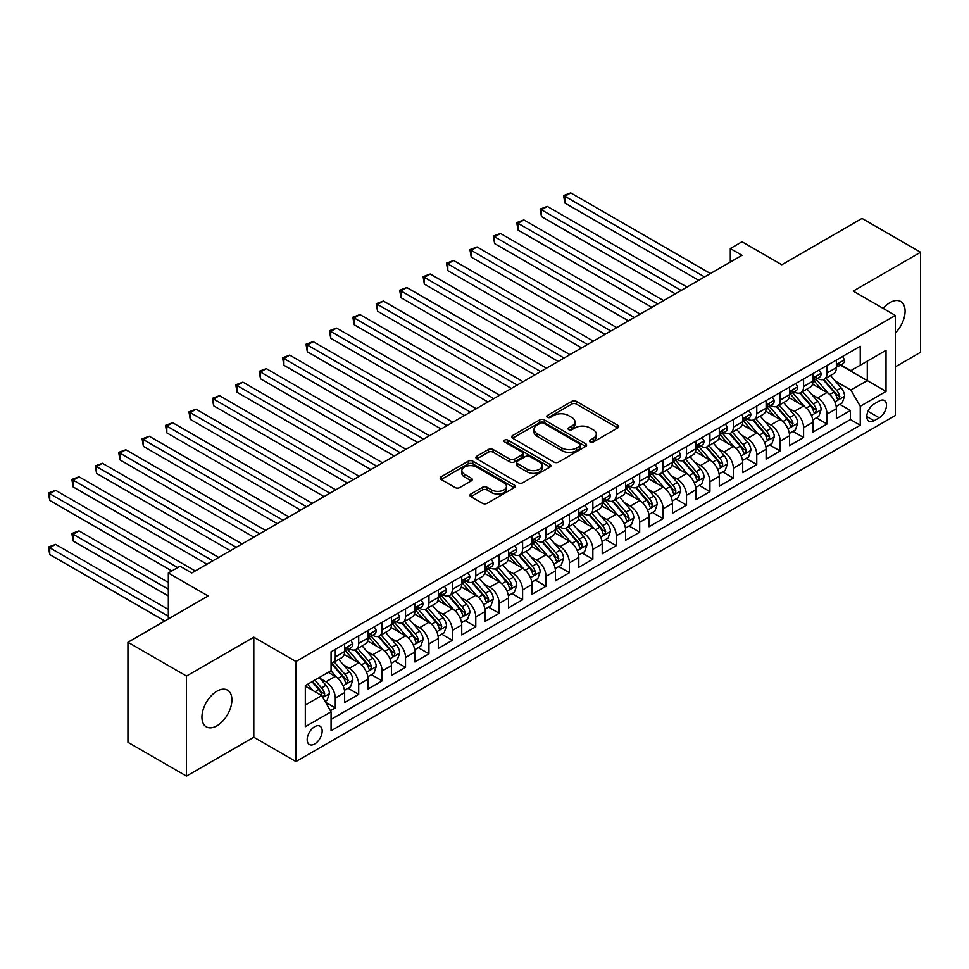 <?xml version="1.0" encoding="UTF-8"?>
<svg xmlns="http://www.w3.org/2000/svg" width="969" height="969" viewBox="0 0 969 969"><rect width="100%" height="100%" fill="white"/><g stroke="black" fill="none" stroke-linecap="round" stroke-linejoin="round"><path stroke-width="1.45" d="M590.109 442.021A2.277 1.308 0 0 0 593.331 442.021L617.75 427.923A3.246 1.877 0 0 0 618.694 426.602A3.246 1.877 0 0 0 617.75 425.27L576.373 401.384A3.246 1.877 0 0 0 571.783 401.384L547.364 415.483A2.277 1.308 0 0 0 546.698 416.416A2.277 1.308 0 0 0 547.364 417.336A2.277 1.308 0 0 0 550.574 417.336L553.735 415.519A10.405 6.008 0 0 1 568.452 415.519L571.892 417.506A10.405 6.008 0 0 1 574.944 421.757A10.405 6.008 0 0 1 571.892 425.997L568.73 427.826A2.277 1.308 0 0 0 568.064 428.758A2.277 1.308 0 0 0 568.73 429.679A2.277 1.308 0 0 0 571.952 429.679L575.114 427.862A10.405 6.008 0 0 1 589.818 427.862L593.27 429.848A10.405 6.008 0 0 1 596.323 434.088A10.405 6.008 0 0 1 593.27 438.339L590.109 440.168A2.277 1.308 0 0 0 589.443 441.089A2.277 1.308 0 0 0 590.109 442.021L590.109 440.168M216.923 725.805A21.197 12.234 120 0 0 230.767 707.128A21.197 12.234 120 0 0 227.521 690.146A21.197 12.234 120 0 0 216.923 691.2A21.197 12.234 120 0 0 203.078 709.877A21.197 12.234 120 0 0 206.324 726.859A21.197 12.234 120 0 0 216.923 725.805M895.38 332.997A21.197 12.234 120 0 0 900.71 301.492A21.197 12.234 120 0 0 890.111 302.534A21.197 12.234 120 0 0 883.231 308.433M314.683 743.986A10.598 6.117 120 0 0 321.599 734.647A10.598 6.117 120 0 0 319.976 726.156A10.598 6.117 120 0 0 314.683 726.689A10.598 6.117 120 0 0 307.754 736.028A10.598 6.117 120 0 0 309.377 744.519A10.598 6.117 120 0 0 314.683 743.986M470.886 494.008A3.246 1.877 0 0 0 469.929 495.329A3.246 1.877 0 0 0 470.886 496.661L482.489 503.359A3.246 1.877 0 0 0 487.08 503.359L514.212 487.698A3.246 1.877 0 0 0 515.157 486.377A3.246 1.877 0 0 0 514.212 485.045L472.836 461.159A3.246 1.877 0 0 0 468.245 461.159L441.113 476.821A3.246 1.877 0 0 0 440.168 478.153A3.246 1.877 0 0 0 441.113 479.473L455.139 487.564A3.246 1.877 0 0 0 459.73 487.564L471.346 480.866A3.246 1.877 0 0 0 472.291 479.546A3.246 1.877 0 0 0 471.346 478.214L464.393 474.204A8.697 5.015 0 0 1 461.838 470.655A8.697 5.015 0 0 1 467.215 466.016A8.697 5.015 0 0 1 476.687 467.106L503.916 482.828A8.697 5.015 0 0 1 506.472 486.377A8.697 5.015 0 0 1 501.106 491.017A8.697 5.015 0 0 1 491.622 489.926L487.08 487.31A3.246 1.877 0 0 0 482.489 487.31L470.886 494.008L470.886 496.661M895.38 366.815L920.55 352.292L920.55 252.243L862.01 218.449L781.813 264.755L742.012 241.778L730.299 248.536L742.012 255.295L191.753 572.982L180.04 566.223L168.34 572.982L168.34 618.937M186.484 676.059L186.484 776.096L253.805 737.227L253.805 637.19L186.484 676.059L127.944 642.265L208.141 595.959L168.34 572.982M253.805 637.19L295.945 661.524L895.38 315.446L895.38 415.483L295.945 761.561L295.945 661.524M920.55 252.243L853.229 291.112L895.38 315.446M553.965 462.092A3.246 1.877 0 0 0 558.568 462.092L585.688 446.43A3.246 1.877 0 0 0 586.633 445.11A3.246 1.877 0 0 0 585.688 443.778L544.312 419.892A3.246 1.877 0 0 0 539.721 419.892L512.601 435.553A3.246 1.877 0 0 0 511.644 436.886A3.246 1.877 0 0 0 512.601 438.206L553.965 462.092M505.576 442.518A2.277 1.308 0 0 1 507.889 442.833L507.889 440.132L549.944 464.417A3.246 1.877 0 0 1 550.901 465.738A3.246 1.877 0 0 1 549.944 467.07L522.824 482.732A3.246 1.877 0 0 1 518.233 482.732L476.857 458.846L476.857 456.193A3.246 1.877 0 0 0 475.912 457.513A3.246 1.877 0 0 0 476.857 458.846M476.857 456.193L488.461 449.483A3.246 1.877 0 0 1 493.064 449.483L509.839 459.173A3.246 1.877 0 0 0 514.442 459.173L522.134 454.727A3.246 1.877 0 0 0 523.09 453.395A3.246 1.877 0 0 0 522.134 452.075L504.667 441.985A2.277 1.308 0 0 1 504.001 441.065A2.277 1.308 0 0 1 505.406 439.841A2.277 1.308 0 0 1 507.889 440.132M186.484 776.096L127.944 742.302L127.944 642.265M330.429 710.701L335.286 707.891L325.572 702.283M320.036 678.409L325.923 681.801A13.251 7.643 60 0 1 335.286 698.031L344.649 692.617L344.649 702.489L358.7 694.373L348.053 688.232M343.462 664.891L349.337 668.283A13.251 7.643 60 0 1 358.7 684.514L368.063 679.099L368.063 688.971L382.113 680.856L371.466 674.703M366.876 651.374L372.75 654.765A13.251 7.643 60 0 1 382.113 670.984L391.488 665.582L391.488 675.454L405.526 667.338L394.88 661.185M390.289 637.856L396.164 641.248A13.251 7.643 60 0 1 405.526 657.466L414.902 652.064L414.902 661.936L428.952 653.821L418.293 647.667M413.702 624.339L419.577 627.73A13.251 7.643 60 0 1 428.952 643.949L438.315 638.547L438.315 648.418L452.366 640.303L441.707 634.15M437.116 610.821L442.99 614.213A13.251 7.643 60 0 1 452.366 630.431L461.728 625.029L461.728 634.901L475.779 626.786L465.12 620.632M460.529 597.304L466.416 600.695A13.251 7.643 60 0 1 475.779 616.914L485.142 611.512L485.142 621.371L499.192 613.268L488.533 607.115M483.943 583.774L489.829 587.178A13.251 7.643 60 0 1 499.192 603.396L508.555 597.994L508.555 607.854L522.606 599.75L511.959 593.597M507.368 570.256L513.243 573.66A13.251 7.643 60 0 1 522.606 589.879L531.969 584.477L531.969 594.336L546.019 586.233L535.372 580.08M530.782 556.739L536.656 560.143A13.251 7.643 60 0 1 546.019 576.361L555.394 570.947L555.394 580.819L569.433 572.715L558.786 566.562M554.195 543.221L560.07 546.613A13.251 7.643 60 0 1 569.433 562.844L578.808 557.429L578.808 567.301L592.858 559.186L582.199 553.045M577.609 529.704L583.483 533.095A13.251 7.643 60 0 1 592.858 549.326L602.221 543.912L602.221 553.784L616.272 545.668L605.613 539.527M601.022 516.186L606.909 519.578A13.251 7.643 60 0 1 616.272 535.809L625.635 530.394L625.635 540.266L639.685 532.151L629.026 525.997M624.436 502.669L630.322 506.06A13.251 7.643 60 0 1 639.685 522.279L649.048 516.877L649.048 526.748L663.099 518.633L652.44 512.48M647.849 489.151L653.736 492.543A13.251 7.643 60 0 1 663.099 508.761L672.462 503.359L672.462 513.231L686.512 505.115L675.865 498.962M671.275 475.634L677.149 479.025A13.251 7.643 60 0 1 686.512 495.244L695.875 489.842L695.875 499.713L709.926 491.598L699.279 485.445M694.688 462.116L700.563 465.508A13.251 7.643 60 0 1 709.926 481.726L719.301 476.324L719.301 486.196L733.351 478.08L722.692 471.927M718.102 448.599L723.976 451.99A13.251 7.643 60 0 1 733.351 468.209L742.714 462.807L742.714 472.666L756.765 464.563L746.106 458.41M741.515 435.069L747.39 438.472A13.251 7.643 60 0 1 756.765 454.691L766.128 449.289L766.128 459.149L780.178 451.045L769.519 444.892M764.929 421.551L770.815 424.955A13.251 7.643 60 0 1 780.178 441.174L789.541 435.771L789.541 445.631L803.592 437.528L792.933 431.375M788.342 408.034L794.229 411.437A13.251 7.643 60 0 1 803.592 427.656L812.955 422.242L812.955 432.113L827.005 424.01L827.005 414.138A13.251 7.643 -120 0 0 817.642 397.908L811.756 394.516M816.346 417.857L827.005 424.01M344.649 692.617A13.251 7.643 -120 0 0 335.286 676.398L328.261 672.341M368.063 679.099A13.251 7.643 -120 0 0 358.7 662.881L344.225 654.523M391.488 665.582A13.251 7.643 -120 0 0 382.113 649.363L367.639 641.006M414.902 652.064A13.251 7.643 -120 0 0 405.526 635.846L391.052 627.476M438.315 638.547A13.251 7.643 -120 0 0 428.952 622.328L414.466 613.958M461.728 625.029A13.251 7.643 -120 0 0 452.366 608.798L437.879 600.441M485.142 611.512A13.251 7.643 -120 0 0 475.779 595.281L461.292 586.923M508.555 597.994A13.251 7.643 -120 0 0 499.192 581.763L484.718 573.406M531.969 584.477A13.251 7.643 -120 0 0 522.606 568.246L508.131 559.888M555.394 570.947A13.251 7.643 -120 0 0 546.019 554.728L531.545 546.371M578.808 557.429A13.251 7.643 -120 0 0 569.433 541.211L554.958 532.853M602.221 543.912A13.251 7.643 -120 0 0 592.858 527.693L578.372 519.336M625.635 530.394A13.251 7.643 -120 0 0 616.272 514.176L601.785 505.818M649.048 516.877A13.251 7.643 -120 0 0 639.685 500.658L625.199 492.3M672.462 503.359A13.251 7.643 -120 0 0 663.099 487.141L648.624 478.771M695.875 489.842A13.251 7.643 -120 0 0 686.512 473.623L672.038 465.253M719.301 476.324A13.251 7.643 -120 0 0 709.926 460.093L695.451 451.736M742.714 462.807A13.251 7.643 -120 0 0 733.351 446.576L718.865 438.218M766.128 449.289A13.251 7.643 -120 0 0 756.765 433.058L742.278 424.701M789.541 435.771A13.251 7.643 -120 0 0 780.178 419.541L765.692 411.183M812.955 422.242A13.251 7.643 -120 0 0 803.592 406.023L789.105 397.665M879.222 401.021L874.074 404A10.271 5.923 120 0 0 867.364 413.048A10.271 5.923 120 0 0 868.939 421.273A10.271 5.923 120 0 0 874.074 420.764L879.222 417.784A10.271 5.923 120 0 0 885.932 408.736A10.271 5.923 120 0 0 884.358 400.512A10.271 5.923 120 0 0 879.222 401.021M305.32 705.057L321.708 695.597L331.071 711.815L331.071 730.747L860.254 425.221L860.254 406.29L850.891 390.071L835.181 380.999M331.071 711.815L305.32 726.689L305.32 685.592L331.071 670.718L331.071 651.798L860.254 346.272L860.254 365.192L886.017 350.33L886.017 391.428L860.254 406.29M349.215 648.745L349.337 648.818A13.251 7.643 60 0 0 355.962 649.472L365.325 644.07A13.251 7.643 -120 0 0 368.063 638.002L368.063 630.431M372.629 635.228L372.75 635.301A13.251 7.643 60 0 0 379.376 635.955L388.739 630.553A13.251 7.643 -120 0 0 391.488 624.484L391.488 616.914M396.042 621.71L396.164 621.783A13.251 7.643 60 0 0 402.789 622.437L412.152 617.035A13.251 7.643 -120 0 0 414.902 610.967L414.902 603.396M419.456 608.193L419.577 608.266A13.251 7.643 60 0 0 426.203 608.92L435.565 603.517A13.251 7.643 -120 0 0 438.315 597.449L438.315 589.879M442.869 594.675L442.99 594.748A13.251 7.643 60 0 0 449.616 595.402L458.991 589.988A13.251 7.643 -120 0 0 461.728 583.932L461.728 576.361M466.295 581.158L466.416 581.23A13.251 7.643 60 0 0 473.029 581.884L482.405 576.47A13.251 7.643 -120 0 0 485.142 570.414L485.142 562.844M489.708 567.64L489.829 567.713A13.251 7.643 60 0 0 496.455 568.367L505.818 562.953A13.251 7.643 -120 0 0 508.555 556.896L508.555 549.326M513.122 554.123L513.243 554.183A13.251 7.643 60 0 0 519.868 554.849L529.231 549.435A13.251 7.643 -120 0 0 531.969 543.379L531.969 535.809M536.535 540.593L536.656 540.666A13.251 7.643 60 0 0 543.282 541.32L552.645 535.918A13.251 7.643 -120 0 0 555.394 529.849L555.394 522.279M559.949 527.075L560.07 527.148A13.251 7.643 60 0 0 566.695 527.802L576.058 522.4A13.251 7.643 -120 0 0 578.808 516.332L578.808 508.761M583.362 513.558L583.483 513.631A13.251 7.643 60 0 0 590.109 514.285L599.472 508.882A13.251 7.643 -120 0 0 602.221 502.814L602.221 495.244M606.776 500.04L606.909 500.113A13.251 7.643 60 0 0 613.522 500.767L622.897 495.365A13.251 7.643 -120 0 0 625.635 489.297L625.635 481.726M630.201 486.523L630.322 486.595A13.251 7.643 60 0 0 636.936 487.25L646.311 481.847A13.251 7.643 -120 0 0 649.048 475.779L649.048 468.209M653.615 473.005L653.736 473.078A13.251 7.643 60 0 0 660.361 473.732L669.724 468.33A13.251 7.643 -120 0 0 672.462 462.261L672.462 454.691M677.028 459.488L677.149 459.56A13.251 7.643 60 0 0 683.775 460.214L693.138 454.812A13.251 7.643 -120 0 0 695.875 448.744L695.875 441.174M700.442 445.97L700.563 446.043A13.251 7.643 60 0 0 707.188 446.697L716.551 441.283A13.251 7.643 -120 0 0 719.301 435.226L719.301 427.656M723.855 432.453L723.976 432.525A13.251 7.643 60 0 0 730.602 433.179L739.965 427.765A13.251 7.643 -120 0 0 742.714 421.709L742.714 414.138M747.269 418.935L747.39 419.008A13.251 7.643 60 0 0 754.015 419.662L763.378 414.248A13.251 7.643 -120 0 0 766.128 408.191L766.128 400.621M770.682 405.417L770.815 405.478A13.251 7.643 60 0 0 777.429 406.144L786.804 400.73A13.251 7.643 -120 0 0 789.541 394.674L789.541 387.103M794.108 391.888L794.229 391.961A13.251 7.643 60 0 0 800.842 392.615L810.217 387.212A13.251 7.643 -120 0 0 812.955 381.144L812.955 373.574M331.071 719.386L850.419 419.541L850.419 410.481L836.368 418.596L836.368 408.724A13.251 7.643 -120 0 0 827.005 392.506L812.531 384.148M817.521 378.37L817.642 378.443A13.251 7.643 -120 0 0 824.268 379.097A13.251 7.643 -120 0 0 827.005 373.041L827.005 365.47M824.268 379.097L833.631 373.695A13.251 7.643 -120 0 0 836.368 367.626L836.368 360.056M335.286 649.363L335.286 656.934A13.251 7.643 60 0 1 332.549 662.99A13.251 7.643 60 0 1 331.071 663.535M332.549 662.99L341.912 657.588A13.251 7.643 -120 0 0 344.649 651.519L344.649 643.949M358.7 635.846L358.7 643.416A13.251 7.643 60 0 1 355.962 649.472M382.113 622.316L382.113 629.898A13.251 7.643 60 0 1 379.376 635.955M405.526 608.798L405.526 616.369A13.251 7.643 60 0 1 402.789 622.437M428.952 595.281L428.952 602.851A13.251 7.643 60 0 1 426.203 608.92M452.366 581.763L452.366 589.334A13.251 7.643 60 0 1 449.616 595.402M475.779 568.246L475.779 575.816A13.251 7.643 60 0 1 473.029 581.884M499.192 554.728L499.192 562.299A13.251 7.643 60 0 1 496.455 568.367M522.606 541.211L522.606 548.781A13.251 7.643 60 0 1 519.868 554.849M546.019 527.693L546.019 535.263A13.251 7.643 60 0 1 543.282 541.32M569.433 514.176L569.433 521.746A13.251 7.643 60 0 1 566.695 527.802M592.858 500.658L592.858 508.228A13.251 7.643 60 0 1 590.109 514.285M616.272 487.141L616.272 494.711A13.251 7.643 60 0 1 613.522 500.767M639.685 473.611L639.685 481.193A13.251 7.643 60 0 1 636.936 487.25M663.099 460.093L663.099 467.664A13.251 7.643 60 0 1 660.361 473.732M686.512 446.576L686.512 454.146A13.251 7.643 60 0 1 683.775 460.214M709.926 433.058L709.926 440.629A13.251 7.643 60 0 1 707.188 446.697M733.351 419.541L733.351 427.111A13.251 7.643 60 0 1 730.602 433.179M756.765 406.023L756.765 413.593A13.251 7.643 60 0 1 754.015 419.662M780.178 392.506L780.178 400.076A13.251 7.643 60 0 1 777.429 406.144M803.592 378.988L803.592 386.558A13.251 7.643 60 0 1 800.842 392.615M803.592 427.656L803.592 437.528M780.178 441.174L780.178 451.045M756.765 454.691L756.765 464.563M733.351 468.209L733.351 478.08M709.926 481.726L709.926 491.598M686.512 495.244L686.512 505.115M663.099 508.761L663.099 518.633M639.685 522.279L639.685 532.151M616.272 535.809L616.272 545.668M592.858 549.326L592.858 559.186M569.433 562.844L569.433 572.715M546.019 576.361L546.019 586.233M522.606 589.879L522.606 599.75M499.192 603.396L499.192 613.268M475.779 616.914L475.779 626.786M452.366 630.431L452.366 640.303M428.952 643.949L428.952 653.821M405.526 657.466L405.526 667.338M382.113 670.984L382.113 680.856M358.7 684.514L358.7 694.373M335.286 698.031L335.286 707.891M321.708 695.597L305.32 686.137M850.891 390.071L867.279 380.611L867.279 361.146L886.017 350.33M840.462 365.131L886.017 391.428M840.935 364.853L850.891 370.606L860.254 365.192M253.805 737.227L295.945 761.561M730.299 248.536L730.299 262.054M839.772 404.339L850.419 410.481M850.419 419.541L860.254 425.221M591.017 442.348L593.27 441.04A10.405 6.008 0 0 0 596.323 436.801L596.323 434.088M574.944 421.757L574.944 424.458A10.405 6.008 0 0 1 571.892 428.698L569.639 430.006M617.701 427.947L576.373 404.085A3.246 1.877 0 0 0 571.783 404.085L548.272 417.663M585.639 446.455L544.312 422.605A3.246 1.877 0 0 0 539.721 422.605L512.637 438.23M579.934 446.031A2.277 1.308 0 0 0 580.601 445.11A2.277 1.308 0 0 0 579.934 444.177L543.621 423.211A2.277 1.308 0 0 0 540.411 423.211L537.08 425.137A10.405 6.008 0 0 0 534.028 429.388A10.405 6.008 0 0 0 537.08 433.627L561.899 447.957A10.405 6.008 0 0 0 576.603 447.957L579.934 446.031L579.934 448.744A2.277 1.308 0 0 0 580.601 447.811L580.601 445.11M534.028 429.388L534.028 432.089A10.405 6.008 0 0 0 537.08 436.329L537.08 433.627M579.934 448.744L576.603 450.67A10.405 6.008 0 0 1 561.899 450.67L537.08 436.329M476.905 458.87L488.461 452.196L488.461 449.483M523.09 453.395L523.09 456.108A3.246 1.877 0 0 1 522.134 457.429L514.442 461.874A3.246 1.877 0 0 1 509.839 461.874L493.064 452.196A3.246 1.877 0 0 0 488.461 452.196M507.889 442.833L549.908 467.094M527.245 469.226A8.697 5.015 0 0 0 536.729 470.316A8.697 5.015 0 0 0 542.095 465.677A8.697 5.015 0 0 0 539.551 462.128L529.946 456.581A3.246 1.877 0 0 0 525.355 456.581L517.652 461.026A3.246 1.877 0 0 0 516.707 462.358A3.246 1.877 0 0 0 517.652 463.679L527.245 469.226L527.245 471.927A8.697 5.015 0 0 0 536.729 473.017A8.697 5.015 0 0 0 542.095 468.378L542.095 465.677M516.707 462.358L516.707 465.059A3.246 1.877 0 0 0 517.652 466.392L517.652 463.679M527.245 471.927L517.652 466.392M506.472 486.377L506.472 489.079A8.697 5.015 0 0 1 501.106 493.718A8.697 5.015 0 0 1 491.622 492.627L487.08 490.011A3.246 1.877 0 0 0 482.489 490.011L470.922 496.685M461.838 470.655L461.838 473.356A8.697 5.015 0 0 0 464.393 476.905L464.393 474.204M471.297 480.89L464.393 476.905M514.164 487.722L472.836 463.872A3.246 1.877 0 0 0 468.245 463.872L441.161 479.498L441.113 476.821M836.174 406.411L842.231 402.91L844.568 396.151A8.769 5.063 -120 0 0 841.153 387.915L830.445 375.524M828.313 393.366L816.08 379.206M821.349 389.235L814.251 381.023A21.027 12.137 -120 0 0 813.597 380.296M564.879 257.112L651.858 307.343L518.04 230.077L518.04 223.318L523.902 219.939L663.571 300.584M823.069 379.582L833.885 392.106A8.769 5.063 60 0 1 837.022 398.15L837.652 399.192L838.839 399.022L839.832 396.527A8.769 5.063 -120 0 0 836.695 390.483L826 378.092M823.711 379.376L835.339 392.833A4.47 2.58 60 0 1 836.465 394.589L839.832 396.527M842.582 356.483L844.568 359.923A8.769 5.063 60 0 1 842.751 363.811L838.306 366.379A8.769 5.063 -120 0 0 839.832 364.356L839.639 363.581M704.548 276.916L564.879 196.283L570.729 192.904L710.398 273.537M836.671 366.791L836.695 366.791A8.769 5.063 -120 0 0 838.306 366.379M838.694 363.702L839.832 364.356C839.275 363.036 838.342 363.569 837.022 365.979A8.769 5.063 60 0 1 836.368 367.227M698.685 280.295L564.879 203.042L564.879 196.283L563.583 195.544L570.729 192.904M564.879 203.042L563.583 195.544M812.761 419.928L818.805 416.428L821.155 409.669A8.769 5.063 -120 0 0 817.739 401.432L807.032 389.053M804.888 406.883L792.666 392.724M797.935 402.753L790.837 394.54A21.027 12.137 -120 0 0 790.183 393.814M541.453 270.63L628.445 320.86L494.626 243.594L494.626 236.836L500.476 233.456L640.158 314.101M799.655 393.099L810.472 405.623A8.769 5.063 60 0 1 813.609 411.668L814.239 412.709L815.426 412.54L816.419 410.044A8.769 5.063 -120 0 0 813.282 404L802.586 391.621M800.285 392.893L811.913 406.35A4.47 2.58 60 0 1 813.039 408.106L816.419 410.044M789.347 433.446L795.392 429.957L797.741 423.187A8.769 5.063 -120 0 0 794.314 414.95L783.618 402.571M781.474 420.401L769.253 406.241M774.522 416.282L767.424 408.058A21.027 12.137 -120 0 0 766.77 407.331M518.04 284.159L605.031 334.378L471.213 257.112L471.213 250.353L477.063 246.974L616.732 327.619M776.242 406.617L787.058 419.141A8.769 5.063 60 0 1 790.183 425.185L790.825 426.227L792.012 426.057L792.993 423.562A8.769 5.063 -120 0 0 789.868 417.518L779.173 405.139M776.872 406.411L788.5 419.868A4.47 2.58 60 0 1 789.626 421.624L792.993 423.562M765.934 446.963L771.978 443.475L774.316 436.716A8.769 5.063 -120 0 0 770.9 428.468L760.205 416.089M758.061 433.918L745.839 419.759M751.108 429.8L744.01 421.576A21.027 12.137 -120 0 0 743.356 420.849M494.626 297.677L581.618 347.895L447.799 270.63L447.799 263.871L453.649 260.491L593.319 341.136M752.828 420.134L763.645 432.658A8.769 5.063 60 0 1 766.77 438.703L767.412 439.744L768.599 439.587L769.58 437.08A8.769 5.063 -120 0 0 766.455 431.035L755.759 418.656M753.458 419.928L765.086 433.397A4.47 2.58 60 0 1 766.213 435.142L769.58 437.08M742.52 460.481L748.565 456.993L750.902 450.234A8.769 5.063 -120 0 0 747.487 441.985L736.791 429.606M734.647 447.436L722.414 433.276M727.683 443.317L720.597 435.093A21.027 12.137 -120 0 0 719.943 434.366M471.213 311.194L558.192 361.413L424.386 284.147L424.386 277.388L430.236 274.009L569.905 354.654M729.415 433.652L740.231 446.176A8.769 5.063 60 0 1 743.356 452.22L743.998 453.262L745.185 453.104L746.166 450.609A8.769 5.063 -120 0 0 743.041 444.553L732.346 432.174M730.045 433.446L741.673 446.915A4.47 2.58 60 0 1 742.799 448.659L746.166 450.609M819.156 370.001L821.155 373.44A8.769 5.063 60 0 1 819.338 377.329L814.881 379.896A8.769 5.063 -120 0 0 816.419 377.874L816.225 377.098M681.134 290.434L541.453 209.801L547.315 206.421L686.985 287.054M813.245 380.308L813.282 380.308A8.769 5.063 -120 0 0 814.881 379.896M815.28 377.22L816.419 377.874C815.862 376.553 814.929 377.086 813.609 379.497A8.769 5.063 60 0 1 812.955 380.744M675.272 293.813L541.453 216.559L541.453 209.801L540.169 209.062L547.315 206.421M541.453 216.559L540.169 209.062M795.743 383.518L797.741 386.958A8.769 5.063 60 0 1 795.924 390.846L791.467 393.414A8.769 5.063 -120 0 0 792.993 391.391L792.812 390.616M657.709 303.963L516.756 222.579L523.902 219.939M789.832 393.826L789.868 393.826A8.769 5.063 -120 0 0 791.467 393.414M791.867 390.737L792.993 391.391C792.448 390.071 791.516 390.616 790.183 393.014A8.769 5.063 60 0 1 789.541 394.262M518.04 230.077L516.756 222.579M772.329 397.036L774.316 400.476A8.769 5.063 60 0 1 772.499 404.364L768.054 406.932A8.769 5.063 -120 0 0 769.58 404.909L769.398 404.134M634.295 317.481L493.342 236.097L500.476 233.456M766.418 407.343L766.455 407.343A8.769 5.063 -120 0 0 768.054 406.932M768.453 404.255L769.58 404.909C769.035 403.588 768.09 404.134 766.77 406.532A8.769 5.063 60 0 1 766.128 407.779M494.626 243.594L493.342 236.097M748.916 410.553L750.902 413.993A8.769 5.063 60 0 1 749.085 417.881L744.64 420.449A8.769 5.063 -120 0 0 746.166 418.426L745.985 417.651M610.882 330.998L469.929 249.614L477.063 246.974M743.005 420.861L743.041 420.861A8.769 5.063 -120 0 0 744.64 420.449M745.04 417.772L746.166 418.426C745.621 417.106 744.676 417.651 743.356 420.049A8.769 5.063 60 0 1 742.714 421.297M471.213 257.112L469.929 249.614M719.095 473.998L725.151 470.51L727.489 463.751A8.769 5.063 -120 0 0 724.073 455.515L713.378 443.124M711.234 460.953L699 446.794M704.269 456.835L697.171 448.611A21.027 12.137 -120 0 0 696.529 447.884M447.799 324.712L534.779 374.93L400.972 297.677L400.972 290.918L406.823 287.539L546.492 368.172M705.989 447.169L716.818 459.706A8.769 5.063 60 0 1 719.943 465.75L720.585 466.779L721.772 466.622L722.753 464.127A8.769 5.063 -120 0 0 719.628 458.083L708.92 445.692M706.631 446.963L718.259 460.432A4.47 2.58 60 0 1 719.386 462.177L722.753 464.127M725.502 424.071L727.489 427.523A8.769 5.063 60 0 1 725.672 431.399L721.227 433.967A8.769 5.063 -120 0 0 722.753 431.944L722.571 431.169M587.468 344.516L446.503 263.132L453.649 260.491M719.592 434.378L719.628 434.378A8.769 5.063 -120 0 0 721.227 433.967M721.614 431.29L722.753 431.944C722.196 430.624 721.263 431.169 719.943 433.567A8.769 5.063 60 0 1 719.301 434.815M447.799 270.63L446.503 263.132M695.681 487.516L701.738 484.028L704.075 477.269A8.769 5.063 -120 0 0 700.66 469.032L689.964 456.641M687.82 474.471L675.587 460.311M680.856 470.353L673.758 462.14A21.027 12.137 -120 0 0 673.104 461.401M424.386 338.229L511.366 388.448L377.547 311.194L377.547 304.436L383.409 301.056L523.078 381.689M682.576 460.687L693.404 473.223A8.769 5.063 60 0 1 696.529 479.267L697.171 480.309L698.346 480.139L699.339 477.644A8.769 5.063 -120 0 0 696.214 471.6L685.507 459.209M683.218 460.481L694.846 473.95A4.47 2.58 60 0 1 695.972 475.694L699.339 477.644M702.089 437.588L704.075 441.04A8.769 5.063 60 0 1 702.259 444.916L697.813 447.484A8.769 5.063 -120 0 0 699.339 445.461L699.158 444.686M564.055 358.033L423.09 276.649L430.236 274.009M696.178 447.896L696.214 447.896A8.769 5.063 -120 0 0 697.813 447.484M698.201 444.807L699.339 445.461C698.782 444.141 697.85 444.686 696.529 447.084A8.769 5.063 60 0 1 695.875 448.332M424.386 284.147L423.09 276.649M672.268 501.034L678.324 497.545L680.662 490.786A8.769 5.063 -120 0 0 677.246 482.55L666.539 470.159M664.395 487.988L652.173 473.841M657.442 483.87L650.344 475.658A21.027 12.137 -120 0 0 649.69 474.919M400.972 351.747L487.952 401.965L354.133 324.712L354.133 317.953L359.983 314.574L499.665 395.207M659.162 474.204L669.979 486.741A8.769 5.063 60 0 1 673.116 492.785L673.746 493.827L674.933 493.657L675.926 491.162A8.769 5.063 -120 0 0 672.789 485.118L662.093 472.727M659.804 473.998L671.432 487.468A4.47 2.58 60 0 1 672.559 489.212L675.926 491.162M678.675 451.106L680.662 454.558A8.769 5.063 60 0 1 678.845 458.434L674.4 461.002A8.769 5.063 -120 0 0 675.926 458.979L675.732 458.204M540.641 371.551L399.676 290.167L406.823 287.539M672.765 461.414L672.789 461.414A8.769 5.063 -120 0 0 674.4 461.002M674.787 458.325L675.926 458.979C675.369 457.659 674.436 458.204 673.116 460.602A8.769 5.063 60 0 1 672.462 461.862M400.972 297.677L399.676 290.167M648.855 514.563L654.899 511.063L657.248 504.304A8.769 5.063 -120 0 0 653.833 496.067L643.125 483.676M640.981 501.506L628.76 487.359M634.029 497.388L626.931 489.175A21.027 12.137 -120 0 0 626.277 488.437M377.547 365.265L464.539 415.483L330.72 338.229L330.72 331.471L336.57 328.091L476.251 408.724M635.749 487.722L646.565 500.258A8.769 5.063 60 0 1 649.702 506.302L650.332 507.344L651.519 507.175L652.512 504.679A8.769 5.063 -120 0 0 649.375 498.635L638.68 486.244M636.379 487.528L648.007 500.985A4.47 2.58 60 0 1 649.133 502.729L652.512 504.679M655.25 464.623L657.248 468.075A8.769 5.063 60 0 1 655.432 471.951L650.974 474.519A8.769 5.063 -120 0 0 652.512 472.509L652.319 471.721M517.228 385.068L376.263 303.685L383.409 301.056M649.339 474.931L649.375 474.931A8.769 5.063 -120 0 0 650.974 474.519M651.374 471.855L652.512 472.509C651.955 471.176 651.023 471.721 649.702 474.132A8.769 5.063 60 0 1 649.048 475.379M377.547 311.194L376.263 303.685M625.441 528.081L631.485 524.58L633.835 517.821A8.769 5.063 -120 0 0 630.407 509.585L619.712 497.194M617.568 515.036L605.346 500.876M610.615 510.905L603.517 502.693A21.027 12.137 -120 0 0 602.863 501.954M354.133 378.782L441.125 429.001L307.306 351.747L307.306 344.988L313.157 341.609L452.826 422.242M612.335 501.252L623.152 513.776A8.769 5.063 60 0 1 626.277 519.82L626.919 520.862L628.106 520.692L629.087 518.197A8.769 5.063 -120 0 0 625.962 512.153L615.267 499.762M612.965 501.046L624.593 514.503A4.47 2.58 60 0 1 625.72 516.247L629.087 518.197M631.836 478.141L633.835 481.593A8.769 5.063 60 0 1 632.018 485.469L627.561 488.049A8.769 5.063 -120 0 0 629.087 486.026L628.905 485.239M493.802 398.586L352.849 317.202L359.983 314.574M625.926 488.461L625.962 488.449A8.769 5.063 -120 0 0 627.561 488.049M627.96 485.372L629.087 486.026C628.542 484.706 627.609 485.239 626.277 487.649A8.769 5.063 60 0 1 625.635 488.897M354.133 324.712L352.849 317.202M602.028 541.598L608.072 538.098L610.409 531.339A8.769 5.063 -120 0 0 606.994 523.103L596.298 510.711M594.154 528.553L581.933 514.394M587.202 524.423L580.104 516.211A21.027 12.137 -120 0 0 579.45 515.472M330.72 392.3L417.712 442.53L283.893 365.265L283.893 358.506L289.743 355.126L429.412 435.759M588.922 514.769L599.738 527.293A8.769 5.063 60 0 1 602.863 533.338L603.505 534.379L604.692 534.21L605.673 531.715A8.769 5.063 -120 0 0 602.548 525.67L591.853 513.279M589.552 514.563L601.18 528.02A4.47 2.58 60 0 1 602.306 529.777L605.673 531.715M608.423 491.658L610.409 495.111A8.769 5.063 60 0 1 608.593 498.999L604.147 501.567A8.769 5.063 -120 0 0 605.673 499.544L605.492 498.769M470.389 412.104L329.436 330.72L336.57 328.091M602.512 501.978L602.548 501.978A8.769 5.063 -120 0 0 604.147 501.567M604.547 498.89L605.673 499.544C605.128 498.223 604.184 498.756 602.863 501.167A8.769 5.063 60 0 1 602.221 502.414M330.72 338.229L329.436 330.72M578.602 555.116L584.658 551.615L586.996 544.857A8.769 5.063 -120 0 0 583.58 536.62L572.885 524.229M570.741 542.071L558.507 527.911M563.776 537.94L556.691 529.728A21.027 12.137 -120 0 0 556.036 529.001M307.306 405.817L394.286 456.048M565.496 528.287L576.325 540.811A8.769 5.063 60 0 1 579.45 546.855L580.092 547.897L581.279 547.727L582.26 545.232A8.769 5.063 -120 0 0 579.135 539.188L568.44 526.809M566.138 528.081L577.766 541.538A4.47 2.58 60 0 1 578.893 543.294L582.26 545.232M585.01 505.188L586.996 508.628A8.769 5.063 60 0 1 585.179 512.516L580.734 515.084A8.769 5.063 -120 0 0 582.26 513.061L582.078 512.286M446.975 425.621L306.022 344.249L313.157 341.609M579.099 515.496L579.135 515.496A8.769 5.063 -120 0 0 580.734 515.084M581.134 512.407L582.26 513.061C581.715 511.741 580.77 512.274 579.45 514.684A8.769 5.063 60 0 1 578.808 515.932M307.306 351.747L306.022 344.249M555.189 568.633L561.245 565.145L563.583 558.374A8.769 5.063 -120 0 0 560.167 550.138L549.471 537.759M547.328 555.588L535.094 541.429M540.363 551.458L533.265 543.246A21.027 12.137 -120 0 0 532.623 542.519M283.893 419.335L370.873 469.565L237.054 392.3L237.054 385.541L242.916 382.161L382.585 462.807M542.083 541.804L552.911 554.329A8.769 5.063 60 0 1 556.036 560.373L556.678 561.414L557.865 561.245L558.847 558.75A8.769 5.063 -120 0 0 555.721 552.705L545.014 540.327M542.725 541.598L554.353 555.055A4.47 2.58 60 0 1 555.479 556.812L558.847 558.75M561.596 518.706L563.583 522.146A8.769 5.063 60 0 1 561.766 526.034L557.32 528.602A8.769 5.063 -120 0 0 558.847 526.579L558.665 525.804M423.562 439.139L282.597 357.767L289.743 355.126M555.685 529.013L555.721 529.013A8.769 5.063 -120 0 0 557.32 528.602M557.708 525.925L558.847 526.579C558.289 525.259 557.357 525.792 556.036 528.202A8.769 5.063 60 0 1 555.394 529.449M283.893 365.265L282.597 357.767M538.183 532.223L540.169 535.663A8.769 5.063 60 0 1 538.352 539.551L533.907 542.119A8.769 5.063 -120 0 0 535.433 540.096L535.251 539.321M400.149 452.668L260.479 372.023L266.33 368.644L405.999 449.289M532.272 542.531L532.308 542.531A8.769 5.063 -120 0 0 533.907 542.119M534.294 539.442L535.433 540.096C534.876 538.776 533.943 539.321 532.623 541.719A8.769 5.063 60 0 1 531.969 542.967M394.298 456.048L260.479 378.782L260.479 372.023L259.183 371.284L266.33 368.644M260.479 378.782L259.183 371.284M514.769 545.741L516.756 549.181A8.769 5.063 60 0 1 514.939 553.069L510.493 555.637A8.769 5.063 -120 0 0 512.02 553.614L511.826 552.839M376.735 466.186L235.77 384.802L242.916 382.161M508.846 556.049L508.882 556.049A8.769 5.063 -120 0 0 510.493 555.637M510.881 552.96L512.02 553.614C511.462 552.294 510.53 552.839 509.209 555.237A8.769 5.063 60 0 1 508.555 556.485M237.054 392.3L235.77 384.802M531.775 582.151L537.831 578.663L540.169 571.892A8.769 5.063 -120 0 0 536.753 563.655L526.058 551.276M523.914 569.106L511.68 554.946M516.949 564.988L509.851 556.763A21.027 12.137 -120 0 0 509.197 556.036M260.479 432.864L347.459 483.083L213.64 405.817L213.64 399.058L219.503 395.679L359.172 476.324M518.669 555.322L529.498 567.846A8.769 5.063 60 0 1 532.623 573.89L533.265 574.932L534.44 574.762L535.433 572.267A8.769 5.063 -120 0 0 532.308 566.223L521.601 553.844M519.311 555.116L530.939 568.573A4.47 2.58 60 0 1 532.066 570.329L535.433 572.267M508.362 595.669L514.418 592.18L516.756 585.421A8.769 5.063 -120 0 0 513.34 577.173L502.632 564.794M500.488 582.623L488.267 568.464M493.536 578.505L486.438 570.281A21.027 12.137 -120 0 0 485.784 569.554M237.054 446.382L324.046 496.6L190.227 419.335L190.227 412.576L196.077 409.197L335.758 489.842M495.256 568.839L506.072 581.364A8.769 5.063 60 0 1 509.209 587.408L509.839 588.449L511.026 588.292L512.02 585.785A8.769 5.063 -120 0 0 508.882 579.741L498.187 567.362M495.898 568.633L507.526 582.103A4.47 2.58 60 0 1 508.652 583.847L512.02 585.785M484.948 609.186L490.992 605.698L493.342 598.939A8.769 5.063 -120 0 0 489.926 590.69L479.219 578.311M477.075 596.141L464.854 581.981M470.122 592.023L463.025 583.798A21.027 12.137 -120 0 0 462.37 583.072M213.64 459.9L300.632 510.118L166.813 432.852L166.813 426.094L172.664 422.714L312.345 503.359M471.842 582.357L482.659 594.881A8.769 5.063 60 0 1 485.796 600.925L486.426 601.967L487.613 601.81L488.606 599.314A8.769 5.063 -120 0 0 485.469 593.258L474.774 580.879M472.472 582.151L484.1 595.62A4.47 2.58 60 0 1 485.227 597.364L488.606 599.314M491.344 559.258L493.342 562.71A8.769 5.063 60 0 1 491.525 566.586L487.068 569.154A8.769 5.063 -120 0 0 488.606 567.131L488.412 566.356M353.322 479.703L212.356 398.32L219.503 395.679M485.433 569.566L485.469 569.566A8.769 5.063 -120 0 0 487.068 569.154M487.468 566.477L488.606 567.131C488.049 565.811 487.116 566.356 485.796 568.755A8.769 5.063 60 0 1 485.142 570.002M213.64 405.817L212.356 398.32M461.535 622.704L467.579 619.215L469.929 612.456A8.769 5.063 -120 0 0 466.501 604.22L455.805 591.829M453.662 609.658L441.44 595.499M446.709 605.54L439.611 597.316A21.027 12.137 -120 0 0 438.957 596.589M190.227 473.417L277.219 523.635L143.4 446.382L143.4 439.623L149.25 436.244L288.919 516.877M448.429 595.874L459.245 608.411A8.769 5.063 60 0 1 462.37 614.455L463.012 615.485L464.199 615.327L465.181 612.832A8.769 5.063 -120 0 0 462.056 606.788L451.36 594.397M449.059 595.669L460.687 609.138A4.47 2.58 60 0 1 461.813 610.882L465.181 612.832M467.93 572.776L469.929 576.228A8.769 5.063 60 0 1 468.112 580.104L463.654 582.672A8.769 5.063 -120 0 0 465.181 580.649L464.999 579.874M329.896 493.221L188.943 411.837L196.077 409.197M462.019 583.084L462.056 583.084A8.769 5.063 -120 0 0 463.654 582.672M464.054 579.995L465.181 580.649C464.635 579.329 463.703 579.874 462.37 582.272A8.769 5.063 60 0 1 461.728 583.52M190.227 419.335L188.943 411.837M438.121 636.221L444.165 632.733L446.503 625.974A8.769 5.063 -120 0 0 443.087 617.737L432.392 605.346M430.248 623.176L418.027 609.016M423.296 619.058L416.198 610.845A21.027 12.137 -120 0 0 415.544 610.107M166.813 486.935L253.805 537.153L119.986 459.9L119.986 453.141L125.837 449.761L265.506 530.394M425.016 609.392L435.832 621.928A8.769 5.063 60 0 1 438.957 627.973L439.599 629.014L440.786 628.845L441.767 626.349A8.769 5.063 -120 0 0 438.642 620.305L427.947 607.914M425.645 609.186L437.273 622.655A4.47 2.58 60 0 1 438.4 624.399L441.767 626.349M444.517 586.293L446.503 589.746A8.769 5.063 60 0 1 444.686 593.622L440.241 596.189A8.769 5.063 -120 0 0 441.767 594.167L441.585 593.391M306.483 506.739L165.529 425.355L172.664 422.714M438.606 596.601L438.642 596.601A8.769 5.063 -120 0 0 440.241 596.189M440.641 593.512L441.767 594.167C441.222 592.846 440.277 593.391 438.957 595.79A8.769 5.063 60 0 1 438.315 597.037M166.813 432.852L165.529 425.355M414.696 649.739L420.752 646.25L423.09 639.492A8.769 5.063 -120 0 0 419.674 631.255L408.979 618.864M406.835 636.694L394.601 622.546M399.87 632.575L392.784 624.363A21.027 12.137 -120 0 0 392.13 623.624M143.4 500.452L230.38 550.671L96.573 473.417L96.573 466.658L102.423 463.279L242.093 543.912M401.59 622.91L412.419 635.446A8.769 5.063 60 0 1 415.544 641.49L416.185 642.532L417.373 642.362L418.354 639.867A8.769 5.063 -120 0 0 415.229 633.823L404.533 621.432M402.232 622.704L413.86 636.173A4.47 2.58 60 0 1 414.986 637.917L418.354 639.867M421.103 599.811L423.09 603.263A8.769 5.063 60 0 1 421.273 607.139L416.827 609.707A8.769 5.063 -120 0 0 418.354 607.696L418.172 606.909M283.069 520.256L142.116 438.872L149.25 436.244M415.192 610.119L415.229 610.119A8.769 5.063 -120 0 0 416.827 609.707M417.227 607.03L418.354 607.696C417.809 606.364 416.864 606.909 415.544 609.307A8.769 5.063 60 0 1 414.902 610.567M143.4 446.382L142.116 438.872M391.282 663.268L397.338 659.768L399.676 653.009A8.769 5.063 -120 0 0 396.26 644.773L385.565 632.382M383.421 650.211L371.188 636.064M376.457 646.093L369.359 637.881A21.027 12.137 -120 0 0 368.717 637.142M119.986 513.97L206.966 564.188L73.147 486.935L73.147 480.176L79.01 476.796L218.679 557.429M378.176 636.427L389.005 648.964A8.769 5.063 60 0 1 392.13 655.008L392.772 656.049L393.959 655.88L394.94 653.385A8.769 5.063 -120 0 0 391.815 647.34L381.108 634.949M378.818 636.233L390.446 649.69A4.47 2.58 60 0 1 391.573 651.434L394.94 653.385M397.69 613.329L399.676 616.781A8.769 5.063 60 0 1 397.859 620.657L393.414 623.224A8.769 5.063 -120 0 0 394.94 621.214L394.758 620.426M259.656 533.774L118.69 452.39L125.837 449.761M391.779 623.636L391.815 623.636A8.769 5.063 -120 0 0 393.414 623.224M393.802 620.56L394.94 621.214C394.383 619.881 393.45 620.426 392.13 622.837A8.769 5.063 60 0 1 391.488 624.084M119.986 459.9L118.69 452.39M367.869 676.786L373.925 673.285L376.263 666.527A8.769 5.063 -120 0 0 372.847 658.29L362.152 645.899M360.008 663.741L347.774 649.581M353.043 659.61L345.945 651.398A21.027 12.137 -120 0 0 345.291 650.659M96.573 527.487L171.852 570.947L49.734 500.452L49.734 493.693L55.596 490.314L195.266 570.947M354.763 649.957L365.592 662.481A8.769 5.063 60 0 1 368.717 668.525L369.359 669.567L370.533 669.397L371.527 666.902A8.769 5.063 -120 0 0 368.402 660.858L357.694 648.467M355.405 649.751L367.033 663.208A4.47 2.58 60 0 1 368.159 664.952L371.527 666.902M374.276 626.846L376.263 630.298A8.769 5.063 60 0 1 374.446 634.186L370.001 636.754A8.769 5.063 -120 0 0 371.527 634.731L371.345 633.944M236.242 547.291L95.277 465.907L102.423 463.279M368.365 637.166L368.402 637.154A8.769 5.063 -120 0 0 370.001 636.754M370.388 634.077L371.527 634.731C370.97 633.411 370.037 633.944 368.717 636.354A8.769 5.063 60 0 1 368.063 637.602M96.573 473.417L95.277 465.907M344.455 690.303L350.512 686.803L352.849 680.044A8.769 5.063 -120 0 0 349.434 671.808L338.726 659.417M336.582 677.258L330.986 670.766M329.63 673.128L328.721 672.074M168.34 582.442L79.01 530.867L73.147 534.246L73.147 541.005L168.34 595.959M331.35 663.474L342.166 675.999A8.769 5.063 60 0 1 345.303 682.043L345.933 683.084L347.12 682.915L348.113 680.42A8.769 5.063 -120 0 0 344.976 674.376L334.281 661.984M331.992 663.268L343.62 676.725A4.47 2.58 60 0 1 344.746 678.482L348.113 680.42M73.147 541.005L71.863 533.507L168.34 589.2M71.863 533.507L79.01 530.867M350.863 640.364L352.849 643.816A8.769 5.063 60 0 1 351.032 647.704L346.587 650.272A8.769 5.063 -120 0 0 348.113 648.249L347.919 647.474M212.829 560.809L71.863 479.425L79.01 476.796M344.94 650.683L344.976 650.683A8.769 5.063 -120 0 0 346.587 650.272M346.975 647.595L348.113 648.249C347.556 646.929 346.623 647.462 345.303 649.872A8.769 5.063 60 0 1 344.649 651.12M73.147 486.935L71.863 479.425M325.099 701.471L327.086 700.321L329.436 693.562A8.769 5.063 -120 0 0 326.02 685.325L319.273 677.525M312.987 690.558L307.573 684.284M306.216 686.646L305.32 685.604M168.34 609.477L55.596 544.384L49.734 547.764L49.734 554.522L164.827 620.972M312.018 681.716L318.753 689.516A8.769 5.063 60 0 1 321.89 695.56L322.52 696.602L323.707 696.432L324.7 693.937A8.769 5.063 -120 0 0 321.563 687.893L314.828 680.093M312.563 681.401L320.194 690.243A4.47 2.58 60 0 1 321.32 691.999L324.7 693.937M49.734 554.522L48.45 547.025L168.34 616.236M48.45 547.025L55.596 544.384M177.702 567.568L48.45 492.955L55.596 490.314M49.734 500.452L48.45 492.955M325.923 681.801L335.286 676.398M349.337 668.283L358.7 662.881M372.75 654.765L382.113 649.363M396.164 641.248L405.526 635.846M419.577 627.73L428.952 622.328M442.99 614.213L452.366 608.798M466.416 600.695L475.779 595.281M489.829 587.178L499.192 581.763M513.243 573.66L522.606 568.246M536.656 560.143L546.019 554.728M560.07 546.613L569.433 541.211M583.483 533.095L592.858 527.693M606.909 519.578L616.272 514.176M630.322 506.06L639.685 500.658M653.736 492.543L663.099 487.141M677.149 479.025L686.512 473.623M700.563 465.508L709.926 460.093M723.976 451.99L733.351 446.576M747.39 438.472L756.765 433.058M770.815 424.955L780.178 419.541M794.229 411.437L803.592 406.023M817.642 397.908L827.005 392.506M827.005 373.041L836.368 367.626M335.286 656.934L344.649 651.519M358.7 643.416L368.063 638.002M382.113 629.898L391.488 624.484M405.526 616.369L414.902 610.967M428.952 602.851L438.315 597.449M452.366 589.334L461.728 583.932M475.779 575.816L485.142 570.414M499.192 562.299L508.555 556.896M522.606 548.781L531.969 543.379M546.019 535.263L555.394 529.849M569.433 521.746L578.808 516.332M592.858 508.228L602.221 502.814M616.272 494.711L625.635 489.297M639.685 481.193L649.048 475.779M663.099 467.664L672.462 462.261M686.512 454.146L695.875 448.744M709.926 440.629L719.301 435.226M733.351 427.111L742.714 421.709M756.765 413.593L766.128 408.191M780.178 400.076L789.541 394.674M803.592 386.558L812.955 381.144M827.005 414.138L836.368 408.724M867.994 411.304L879.222 417.784M866.807 416.573L874.074 420.764M593.27 441.04L593.27 438.339M568.73 429.679L568.73 427.826M571.892 428.698L571.892 425.997M547.364 417.336L547.364 415.483M571.783 404.085L571.783 401.384M576.373 404.085L576.373 401.384M617.75 427.923L617.75 425.27M512.601 438.206L512.601 435.553M539.721 422.605L539.721 419.892M544.312 422.605L544.312 419.892M585.688 446.43L585.688 443.778M561.899 450.67L561.899 447.957M576.603 450.67L576.603 447.957M493.064 452.196L493.064 449.483M509.839 461.874L509.839 459.173M514.442 461.874L514.442 459.173M522.134 457.429L522.134 454.727M549.944 467.07L549.944 464.417M482.489 490.011L482.489 487.31M487.08 490.011L487.08 487.31M491.622 492.627L491.622 489.926M471.346 480.866L471.346 478.214M468.245 463.872L468.245 461.159M472.836 463.872L472.836 461.159M514.212 487.698L514.212 485.045M834.842 401.905L844.508 396.321M836.695 390.483L841.153 387.915M829.706 394.528L833.885 392.106M844.508 359.826L836.368 364.526M811.416 415.422L821.094 409.839M813.282 404L817.739 401.432M806.293 408.046L810.472 405.623M788.003 428.952L797.681 423.356M789.868 417.518L794.314 414.95M782.879 421.563L787.058 419.141M764.589 442.47L774.267 436.886M766.455 431.035L770.9 428.468M759.454 435.081L763.645 432.658M741.176 455.987L750.854 450.403M743.041 444.553L747.487 441.985M736.04 448.599L740.231 446.176M821.094 373.344L812.955 378.043M797.681 386.861L789.541 391.561M774.267 400.379L766.128 405.078M750.854 413.896L742.714 418.596M717.763 469.505L727.428 463.921M719.628 458.083L724.073 455.515M712.627 462.116L716.818 459.706M727.428 427.414L719.301 432.113M694.349 483.022L704.015 477.438M696.214 471.6L700.66 469.032M689.213 475.634L693.404 473.223M704.015 440.931L695.875 445.631M670.936 496.54L680.601 490.956M672.789 485.118L677.246 482.55M665.8 489.151L669.979 486.741M680.601 454.449L672.462 459.149M647.51 510.057L657.188 504.474M649.375 498.635L653.833 496.067M642.386 502.669L646.565 500.258M657.188 467.979L649.048 472.666M624.097 523.575L633.774 517.991M625.962 512.153L630.407 509.585M618.973 516.186L623.152 513.776M633.774 481.496L625.635 486.184M600.683 537.092L610.361 531.509M602.548 525.67L606.994 523.103M595.547 529.704L599.738 527.293M610.361 495.014L602.221 499.713M577.27 550.61L586.948 545.026M579.135 539.188L583.58 536.62M572.134 543.234L576.325 540.811M586.948 508.531L578.808 513.231M553.856 564.128L563.522 558.544M555.721 552.705L560.167 550.138M548.72 556.751L552.911 554.329M563.522 522.049L555.394 526.748M540.108 535.566L531.969 540.266M516.695 549.084L508.555 553.784M530.443 577.657L540.108 572.061M532.308 566.223L536.753 563.655M525.307 570.269L529.498 567.846M507.029 591.175L516.695 585.591M508.882 579.741L513.34 577.173M501.894 583.786L506.072 581.364M483.604 604.692L493.282 599.108M485.469 593.258L489.926 590.69M478.48 597.304L482.659 594.881M493.282 562.601L485.142 567.301M460.19 618.21L469.868 612.626M462.056 606.788L466.501 604.22M455.067 610.821L459.245 608.411M469.868 576.119L461.728 580.819M436.777 631.727L446.455 626.144M438.642 620.305L443.087 617.737M431.641 624.339L435.832 621.928M446.455 589.636L438.315 594.336M413.363 645.245L423.029 639.661M415.229 633.823L419.674 631.255M408.228 637.856L412.419 635.446M423.029 603.154L414.902 607.854M389.95 658.763L399.616 653.179M391.815 647.34L396.26 644.773M384.814 651.374L389.005 648.964M399.616 616.684L391.488 621.371M366.536 672.28L376.202 666.696M368.402 660.858L372.847 658.29M361.401 664.891L365.592 662.481M376.202 630.201L368.063 634.889M343.123 685.798L352.789 680.214M344.976 674.376L349.434 671.808M337.987 678.409L342.166 675.999M352.789 643.719L344.649 648.418M322.822 697.523L329.375 693.731M321.563 687.893L326.02 685.325M314.973 691.709L318.753 689.516"/></g></svg>
